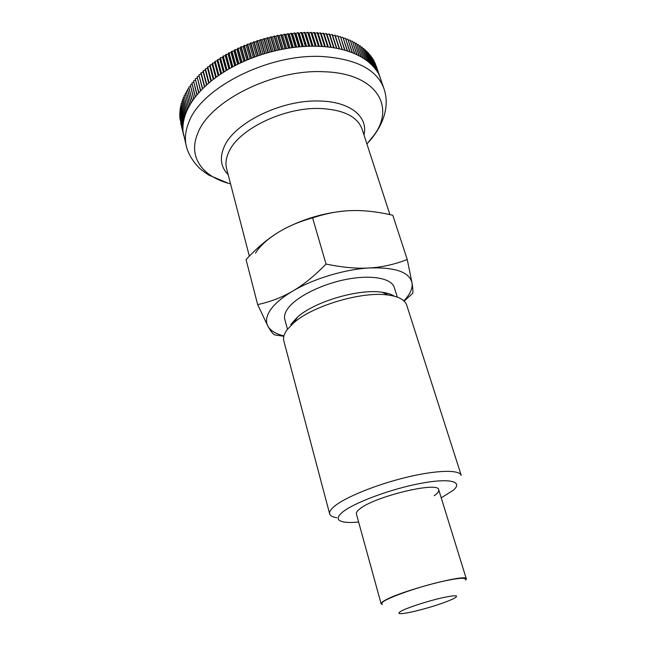 <?xml version="1.0" encoding="UTF-8"?>
<svg xmlns="http://www.w3.org/2000/svg" width="646" height="646" viewBox="0 0 646 646"><rect width="100%" height="100%" fill="white"/><g stroke="black" fill="none" stroke-linecap="round" stroke-linejoin="round"><path stroke-width="0.97" d="M287.204 329.589L293.801 322.774C313.14 305.493 362.882 290.95 388.488 295.085C398.889 296.603 404.953 299.938 406.689 305.082L461.236 475.399C459.637 469.553 436.882 469.973 406.77 477.233C376.707 484.443 345.384 497.162 334.475 506.238C330.736 509.323 329.137 511.874 329.654 513.877L283.852 340.999C282.972 337.648 284.087 333.845 287.204 329.589M290.765 324.47L297.62 316.976C314.99 301.432 359.136 288.528 382.141 292.267C387.422 292.993 391.516 294.318 394.423 296.231M358.611 522.016C352.724 522.574 347.992 522.598 344.407 522.089C336.695 520.862 336.138 517.494 342.719 511.995C354.274 502.596 390.911 488.982 420.32 483.442C449.858 477.79 463.675 481.472 453.234 490.266L441.226 497.856M287.446 329.242L284.805 319.382C283.965 316.193 284.959 312.607 287.769 308.626C295.908 297.079 321.135 284.264 346.224 279.395C371.345 274.461 391.524 278.248 394.23 287.389L397.322 297.136M404.146 301.109L412.754 293.268C413.093 291.548 412.859 288.116 412.027 282.956L407.246 259.53C394.617 264.424 381.996 267.234 369.399 267.969C356.858 268.76 342.404 267.46 326.052 264.061C314.521 275.866 303.45 284.862 292.84 291.039C282.213 297.297 270.488 301.819 257.665 304.597L267.953 326.303C265.393 321.684 266.217 316.233 270.432 309.943C274.841 303.612 282.302 297.305 292.84 291.039C313.536 278.709 344.762 269.285 369.399 267.969C395.36 267.121 409.572 272.111 412.027 282.956C412.729 288.124 410.363 293.712 404.913 299.712L403.855 300.842M382.287 604.527L381.124 603.808L356.382 513.901C356.043 512.617 357.173 510.97 359.765 508.951C374.43 496.451 438.957 480.995 438.739 489.821C439.135 491.348 437.608 493.302 434.16 495.7M283.949 335.904C275.939 333.99 270.609 330.792 267.953 326.303C270.545 330.905 272.717 333.756 274.469 334.838L283.844 336.308M257.665 304.597L246.053 259.595C256.422 248.435 266.725 239.634 276.973 233.19C287.155 226.689 299.033 221.594 312.591 217.896C326.287 213.341 339.295 210.911 351.642 210.596C363.997 210.208 377.708 211.759 392.784 215.255L407.246 259.53M285.007 228.547C303.878 218.816 323.888 212.962 345.037 210.976C323.888 212.962 303.878 218.816 285.007 228.547M326.052 264.061L312.591 217.896M336.76 517.712C332.593 517.075 330.219 515.791 329.654 513.877M199.057 74.783L201.116 73.967L200.89 72.966L204.507 86.935L202.666 88.736L198.863 74.976L202.473 88.93L200.712 90.747L197.119 76.801L200.526 90.941L198.847 92.774L195.286 78.844L198.677 92.967L197.087 94.809L193.542 80.903L196.925 95.01L195.423 96.86L191.894 82.971L195.27 97.061L193.865 98.919L190.352 85.046L193.719 99.121L192.411 100.986L188.777 87.339L192.274 101.188L191.054 103.053L187.574 89.221L190.925 103.255L189.803 105.128L186.339 91.312L189.682 105.322L188.656 107.196L185.208 93.404L188.543 107.397L187.606 109.263L184.086 95.697L187.518 109.457L186.67 111.322L183.173 97.78L186.589 111.516L185.838 113.373L182.438 99.654L183.464 98.935M368.632 142.136C385.347 123.297 389.393 103.941 383.877 88.413C376.949 69.784 356.81 59.174 323.452 56.59C269.495 52.932 200.833 87.791 188.721 122.587C185.337 131.001 184.538 138.866 186.339 146.182L179.782 117.645L183.076 131.13L179.661 115.731L182.971 129.248L182.963 127.52L179.645 113.987L182.963 127.335L183.052 125.582L179.733 111.831L183.06 125.397L183.238 123.628L179.927 109.844L183.262 123.434L183.537 121.65L180.186 108.035L183.569 121.456L183.932 119.655L180.573 106.009L183.981 119.462L184.441 117.637L181.066 103.974L184.498 117.443L185.047 115.61L181.728 101.721L185.111 115.416L185.765 113.575L182.438 99.654M183.835 135.951L180.743 123.192M465.475 579.147C464.514 577.532 457.15 578.218 443.39 581.198C416.307 587.069 379.477 600.635 381.98 603.566M381.124 603.808C380.93 603.049 382.246 601.886 385.073 600.312C401.206 590.735 467.688 573.317 466.331 578.897L465.742 580.124M179.653 113.793L180.064 113.397M179.733 111.831L180.234 111.378M179.927 109.844L180.509 109.336M180.218 107.842L180.888 107.276M180.622 105.815L181.373 105.209M181.122 103.772L181.962 103.126M181.728 101.721L182.656 101.034M183.262 97.578L184.368 96.835M184.183 95.495L185.386 94.72M185.208 93.404L186.5 92.612M186.339 91.312L187.72 90.505M187.574 89.221L189.044 88.397M188.915 87.137L190.473 86.298M190.352 85.046L192.007 84.206M191.894 82.971L193.639 82.123M193.542 80.903L195.367 80.056M195.286 78.844L197.2 78.004M197.119 76.801L199.121 75.97M200.89 72.966L203.159 72.005L203.207 70.794L205.291 70.067L205.42 68.831L207.511 68.153L207.721 66.901L209.813 66.263L210.111 65.004L212.203 64.406L212.332 63.316L214.666 62.581L215.126 61.305L217.218 60.797L217.759 59.505L219.834 59.044L220.456 57.752L222.531 57.333L223.233 56.032L225.292 55.669L225.793 54.522L228.119 54.046L228.7 52.899L231.01 52.471L231.664 51.317L233.957 50.945L234.684 49.79L236.961 49.467L238.059 48.175L240.013 48.046L240.885 46.892L243.122 46.673L244.059 45.527L246.263 45.365L247.588 44.106L249.453 44.114L250.85 42.862L252.675 42.927L253.821 41.796L255.929 41.796L257.14 40.682L259.216 40.73L260.483 39.624L262.518 39.729L264.182 38.55L265.845 38.792L267.242 37.718L269.188 37.928L270.973 36.79L272.539 37.129L274.049 36.095L275.89 36.402L277.457 35.385L279.25 35.74L280.873 34.747L282.609 35.15L284.611 34.133L285.96 34.634L287.68 33.689L289.303 34.19L291.071 33.277L292.622 33.818L294.439 32.93L295.933 33.519L297.79 32.663L299.211 33.293L301.432 32.453L302.465 33.14L304.403 32.348L305.687 33.067L307.657 32.3L308.877 33.059L310.879 32.332L312.026 33.124L314.368 32.445L315.135 33.261L317.493 32.623L318.195 33.471L320.279 32.849L321.199 33.753L323.307 33.172L324.155 34.109L326.287 33.56L327.054 34.529L329.202 34.02L329.896 35.021L332.052 34.553L332.666 35.578L335.104 35.215L339.586 48.91L342.049 49.492L337.818 35.885L342.307 49.564L344.698 50.202L340.45 36.628L344.956 50.275L347.273 50.977L343.018 37.428L347.524 51.058L349.777 51.809L345.505 38.3L350.019 51.898L352.199 52.706L347.911 39.228L352.425 52.802L354.533 53.666L350.237 40.213L354.759 53.763L356.786 54.684L352.474 41.263L357.004 54.781L358.95 55.758L354.63 42.37L359.16 55.863L361.025 56.88L356.503 43.411L361.227 56.993L363.012 58.067L358.49 44.622L363.205 58.18L364.909 59.295L360.379 45.882L365.087 59.424L366.71 60.579L362.188 47.198L366.88 60.708L368.414 61.911L363.892 48.555L368.575 62.048L370.029 63.292L365.507 49.96L370.182 63.429L371.547 64.713L367.025 51.414L371.684 64.85L372.96 66.183L368.446 52.899L373.089 66.32L374.276 67.685L369.77 54.434L374.397 67.83L375.496 69.227L370.99 56.008L375.609 69.38L376.618 70.81L372.12 57.615L377.635 72.425L373.243 59.424L377.732 72.586L374.074 60.934L379.38 75.752L374.979 62.807L383.877 88.413M335.427 36.192L337.559 35.821M338.141 36.87L340.2 36.556M340.781 37.621L342.776 37.347M343.349 38.429L345.271 38.211M345.844 39.309L347.685 39.131M348.251 40.254L350.011 40.117M350.584 41.255L352.264 41.158M352.829 42.321L354.428 42.256M354.993 43.435L356.503 43.411M357.068 44.614L358.49 44.622M359.047 45.85L360.379 45.882M360.944 47.142L362.188 47.198M362.745 48.482L363.892 48.555M364.449 49.871L365.507 49.96M366.064 51.309L367.025 51.414M367.582 52.794L368.446 52.899M369.011 54.321L369.77 54.434M370.336 55.895L370.99 56.008M371.563 57.502L372.12 57.615M372.694 59.157L373.146 59.262M376.238 66.134L380.437 78.36M334.838 35.15L339.32 48.854L336.8 48.329L332.327 34.609M336.832 48.337L332.666 35.578M332.052 34.553L336.526 48.28L333.942 47.812L329.476 34.068M334.055 47.836L329.896 35.021M329.202 34.02L333.659 47.772L331.018 47.368L326.569 33.6M331.22 47.4L327.054 34.529M326.287 33.56L330.736 47.328L328.039 46.997L323.598 33.204M328.321 47.029L324.155 34.109M323.307 33.172L327.748 46.964L325.003 46.69L320.569 32.881M325.366 46.722L321.199 33.753M320.279 32.849L324.704 46.665L321.91 46.455L317.493 32.623M322.354 46.488L318.195 33.471M317.194 32.607L321.611 46.439L318.769 46.294L314.368 32.445M319.285 46.318L315.135 33.261M314.061 32.429L318.462 46.286L315.579 46.205L311.186 32.332M316.177 46.213L312.026 33.124M310.879 32.332L315.264 46.197L312.349 46.189L307.972 32.3M313.019 46.189L308.877 33.059M307.657 32.3L312.034 46.189L309.079 46.246L304.718 32.34M309.822 46.229L305.687 33.067M304.403 32.348L308.756 46.254L305.768 46.375L301.432 32.453M306.584 46.334L302.465 33.14M301.109 32.47L305.445 46.391L302.433 46.577L298.113 32.639M303.321 46.52L299.211 33.293M297.79 32.663L302.11 46.601L299.074 46.859L294.762 32.906M300.027 46.77L295.933 33.519M294.439 32.93L298.743 46.892L295.682 47.206L291.394 33.237M296.708 47.093L292.622 33.818M291.071 33.277L295.359 47.247L292.283 47.634L288.011 33.649M293.365 47.489L289.303 34.19M287.68 33.689L291.952 47.675L288.859 48.127L284.611 34.133M290.014 47.957L285.96 34.634M284.28 34.181L288.528 48.184L285.435 48.7L281.204 34.69M286.646 48.49L282.609 35.15M280.873 34.747L285.104 48.757L282.003 49.338L277.788 35.32M283.271 49.096L279.25 35.74M277.457 35.385L281.672 49.403L278.571 50.049L274.38 36.023M279.896 49.766L275.89 36.402M274.049 36.095L278.232 50.122L275.139 50.832L270.973 36.79M276.52 50.509L272.539 37.129M270.642 36.87L274.808 50.913L271.716 51.688L267.573 37.638M273.145 51.325L269.188 37.928M267.242 37.718L271.385 51.769L268.308 52.609L264.182 38.55M269.786 52.197L265.845 38.792M263.851 38.639L267.977 52.697L264.917 53.594L260.814 39.527M266.443 53.142L262.518 39.729M260.483 39.624L264.585 53.691L261.541 54.644L257.463 40.577M263.116 54.143L259.216 40.73M257.14 40.682L261.218 54.748L258.198 55.758L254.136 41.691M259.813 55.217L255.929 41.796M253.821 41.796L257.875 55.871L254.879 56.937L250.85 42.862M256.535 56.347L252.675 42.927M250.527 42.983L254.564 57.058L251.601 58.18L247.588 44.106M253.289 57.534L249.453 44.114M247.273 44.227L251.286 58.302L248.355 59.48L244.366 45.398M250.075 58.786L246.263 45.365M244.059 45.527L248.04 59.61L245.157 60.837L241.192 46.762M246.909 60.086L243.122 46.673M240.885 46.892L244.85 60.974L242 62.258L238.059 48.175M243.776 61.451L240.013 48.046M237.76 48.313L241.693 62.396L238.899 63.728L234.974 49.645M240.7 62.864L236.961 49.467M234.684 49.79L238.6 63.873L235.847 65.246L231.954 51.163M237.671 64.325L233.957 50.945M231.664 51.317L235.556 65.391L232.851 66.813L228.983 52.738M234.7 65.835L231.01 52.471M228.7 52.899L232.568 66.974L229.919 68.436L226.076 54.361M231.785 67.394L228.119 54.046M225.793 54.522L229.645 68.597L227.053 70.099L223.233 56.032M228.926 69.001L225.292 55.669M222.959 56.202L226.786 70.261L224.259 71.811L220.456 57.752M226.14 70.648L222.531 57.333M220.197 57.914L223.992 71.972L221.538 73.555L217.759 59.505M223.427 72.336L219.834 59.044M217.5 59.674L221.271 73.725L218.881 75.34L215.126 61.305M220.779 74.056L217.218 60.797M214.876 61.475L218.631 75.517L216.313 77.165L212.582 63.138M218.203 75.816L214.666 62.581M212.332 63.316L216.071 77.35L213.818 79.022L210.111 65.004M215.707 77.609L212.203 64.406M209.877 65.189L213.584 79.208L211.412 80.912L207.721 66.901M213.293 79.434L209.813 66.263M207.495 67.087L211.185 81.097L209.094 82.833L205.42 68.831M210.959 81.283L207.511 68.153M205.202 69.025L208.868 83.019L206.857 84.779L203.207 70.794M208.715 83.156L205.291 70.067M202.997 70.987L206.647 84.965L204.717 86.75L201.092 72.772M206.559 85.046L203.159 72.005M204.483 86.96L201.116 73.967M255.509 253.135C259.644 246.336 266.798 239.682 276.981 233.182M230.565 183.892C202.755 177.077 187.437 157.075 197.87 133.133C209.7 100.962 273.864 68.767 324.284 71.763C375.528 73.313 395.4 105.589 374.543 134.481L366.928 144.01M228.167 174.646C220.69 167.048 219.398 157.689 224.299 146.569C234.272 122.748 281.939 99.411 319.625 101.026C350.528 101.559 368.47 116.991 363.973 134.933M249.34 256.147L226.617 168.711C225.276 163.503 226.027 157.874 228.886 151.842C238.592 129.232 284.07 107.099 320.036 108.496C343.397 109.642 357.408 116.506 362.075 129.103L389.918 214.617M441.283 598.002C427.2 601.248 408.135 607.458 401.432 610.955C395.578 614.459 400.003 614.58 414.692 611.318C430.688 607.361 443.536 603.211 453.217 598.858C460.21 595.071 456.238 594.788 441.283 598.002M297.62 316.976L293.801 322.774M382.141 292.267L388.488 295.085M466.331 578.897L438.739 489.821M186.339 146.182C188.535 155.743 196.085 165.634 201.568 169.995L208.585 175.018L228.119 183.222"/></g></svg>

